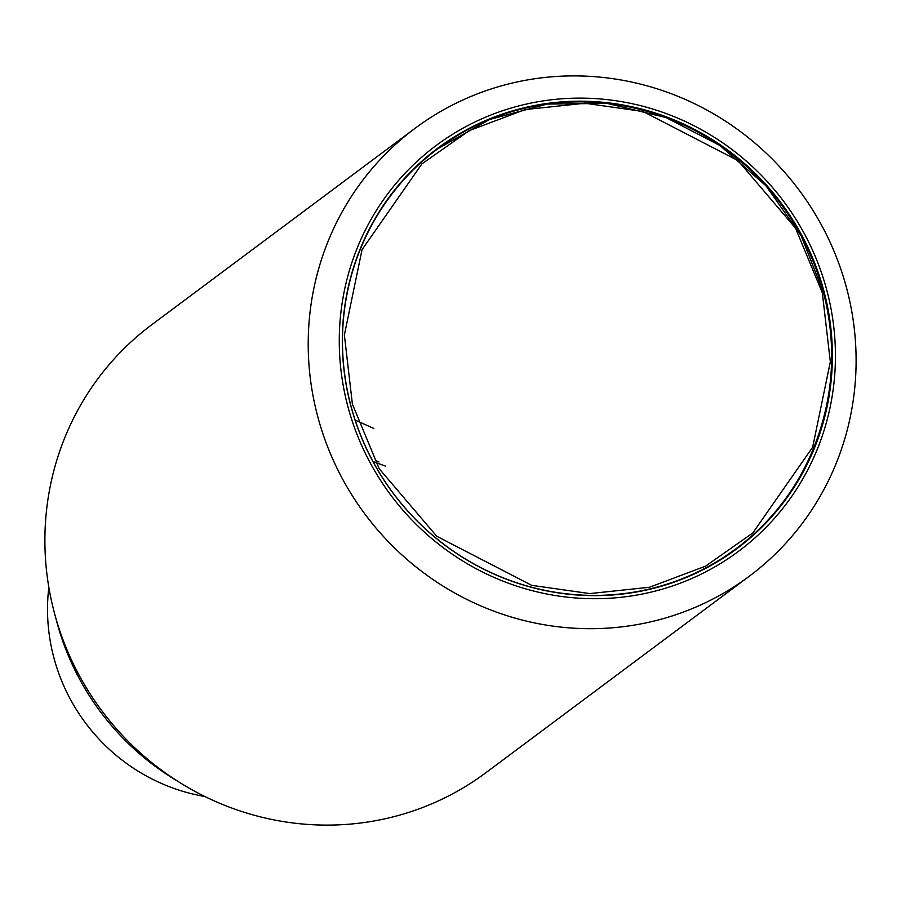 <?xml version="1.0" encoding="UTF-8"?>
<svg xmlns="http://www.w3.org/2000/svg" width="901" height="901" viewBox="0 0 901 901"><rect width="100%" height="100%" fill="white"/><g stroke="black" fill="none" stroke-linecap="round" stroke-linejoin="round"><path stroke-width="1.35" d="M55.761 617.849A257.697 249.791 53.3 0 0 56.358 620.181A257.697 249.791 53.3 0 0 173.611 778.768A257.697 249.791 53.3 0 0 177.587 781.178M415.079 128.314L151.762 324.732A279.434 270.863 53.3 0 0 54.015 611.441A279.434 270.863 53.3 0 0 485.921 772.686L749.238 576.268A279.434 270.863 -126.7 0 1 317.332 415.023A279.434 270.863 -126.7 0 1 415.079 128.314A279.434 270.863 -126.7 0 1 846.985 289.559A279.434 270.863 -126.7 0 1 749.238 576.268M827.174 291.609A253.046 245.275 -126.7 0 1 650.849 592.171A253.046 245.275 -126.7 0 1 347.538 405.225A253.046 245.275 -126.7 0 1 523.864 104.651A253.046 245.275 -126.7 0 1 827.174 291.609M824.235 292.296A249.937 242.268 53.3 0 0 437.92 148.079A249.937 242.268 53.3 0 0 350.478 404.526A249.937 242.268 53.3 0 0 736.793 548.754A249.937 242.268 53.3 0 0 824.235 292.296M48.834 587.306A186.293 180.572 53.3 0 0 53.598 656.683A186.293 180.572 53.3 0 0 204.887 796.518M374.253 462.033L385.673 466.189M373.847 428.482L356.244 420.553M734.619 550.365A249.937 242.268 53.3 0 0 751.107 536.523M433.854 151.683L420.26 162.642A249.476 241.817 -126.7 0 1 433.854 151.683L437.886 148.676A249.476 241.817 -126.7 0 1 823.469 292.566M350.613 404.65A249.476 241.817 -126.7 0 1 437.886 148.676L489.603 119.473L547.2 104.077L607.195 103.412L665.952 117.513L719.967 145.534L765.963 185.775L801.18 235.803L823.514 292.588C849.316 386.889 813.344 492.599 736.218 548.608A249.476 241.817 -126.7 0 1 350.613 404.65M352.392 404.076L344.373 334.981L362.056 249.645L421.893 163.881L469.23 130.634L525.148 109.584L584.895 103.232L643.032 111.487L737.998 160.592L795.504 228.111L822.32 292.757L830.339 361.853L812.657 447.178L752.819 532.953L705.494 566.188L649.565 587.238L589.817 593.59L531.68 585.335L436.715 536.241L379.208 468.723L352.392 404.076M453.71 137.853A249.937 242.268 53.3 0 0 435.757 149.701M732.175 551.615A249.476 241.817 -126.7 0 1 717.793 561.537L736.218 548.608A249.476 241.817 -126.7 0 0 823.491 292.634M375.897 460.648L378.961 461.988"/></g></svg>
